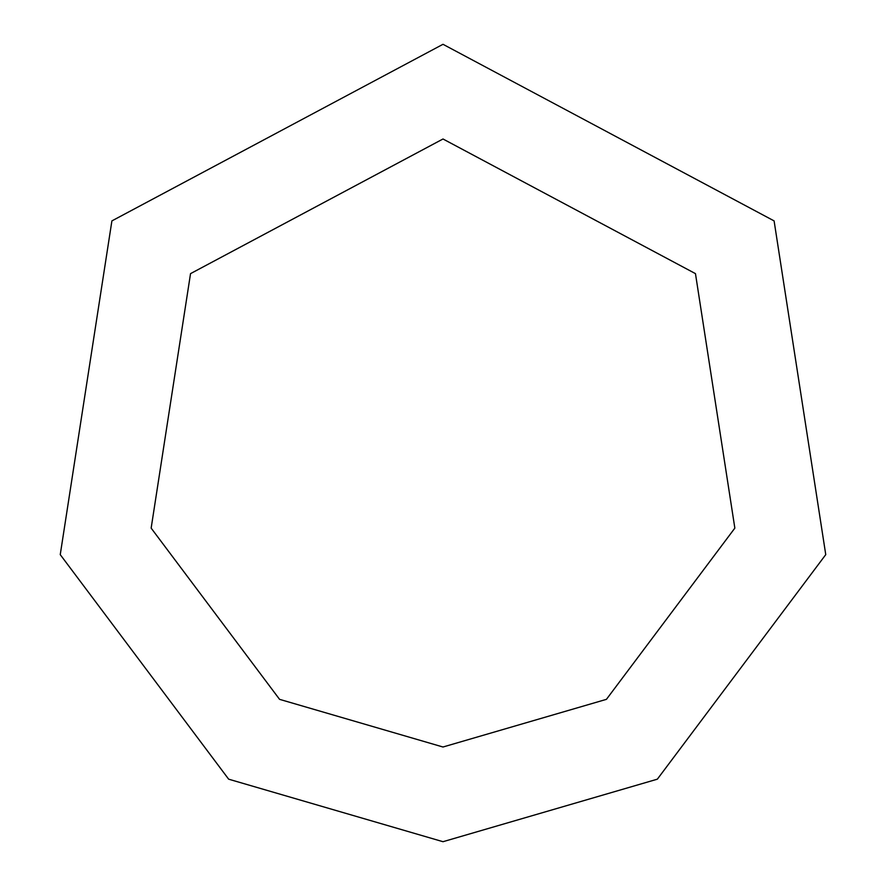 <?xml version="1.0" encoding="UTF-8"?>
<svg xmlns="http://www.w3.org/2000/svg" width="886" height="886" viewBox="0 0 886 886"><rect width="100%" height="100%" fill="white"/><g stroke="black" fill="none" stroke-linecap="round" stroke-linejoin="round"><path stroke-width="1.33" d="M443 841.7L657.346 779.182L825.752 554.636L774.098 220.891L443 44.3L111.902 220.891L60.248 554.636L228.654 779.182L443 841.7M443 747.009L606.434 699.342L734.848 528.122L695.466 273.641L443 138.991L190.534 273.641L151.152 528.122L279.566 699.342L443 747.009"/></g></svg>
